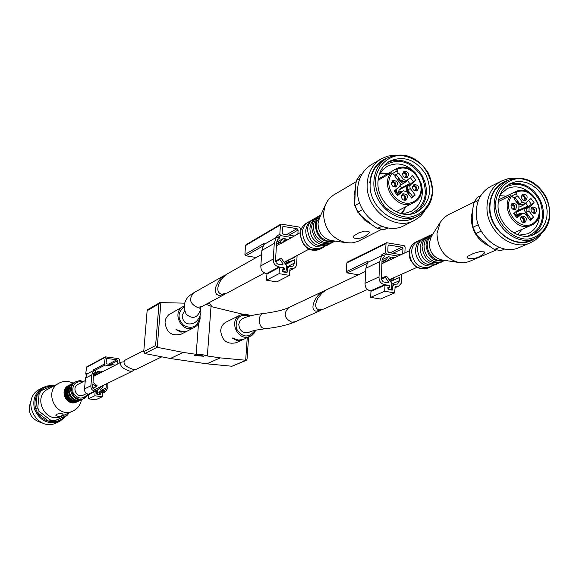 <?xml version="1.0" encoding="UTF-8"?>
<svg xmlns="http://www.w3.org/2000/svg" width="579" height="579" viewBox="0 0 579 579"><rect width="100%" height="100%" fill="white"/><g stroke="black" fill="none" stroke-linecap="round" stroke-linejoin="round"><path stroke-width="0.87" d="M325.579 290.311L324.204 290.861C314.817 294.877 308.853 310.547 316.322 311.155L322.337 309.584M226.375 274.453L221.685 277.631L218.688 281.068L215.801 286.923L215.308 290.557L216.032 293.437L216.836 294.479L219.173 295.601L225.817 293.633M186.648 331.326L181.719 331.485L176.03 329.516L180.597 332.064L186.655 331.26M243.339 339.446L238.374 340.076L232.165 338.049L237.166 340.626L242.919 339.641L236.109 342.739C227.011 344.635 221.873 340.604 220.679 330.645C221.091 326.643 222.966 323.748 226.288 321.975L240.256 315.092C227.858 320.52 238.215 342.413 250.28 336.283L253.566 333.859L255.665 330.247M200.073 316.329L200.11 318.53C199.683 322.597 197.765 325.572 194.349 327.446L181.184 334.155C171.688 336.486 166.289 332.476 164.993 322.127L165.92 318.45L168.525 314.882L183.261 306.479C170.863 312.617 182.298 334.242 194.349 327.446C197.736 325.586 199.632 322.633 200.059 318.588L200.03 316.438M161.36 357.04L136.376 369.236L133.496 369.489C125.752 366.898 122.77 363.887 124.536 360.449L143.845 350.527M198.496 323.603L196.158 354.326L183.138 352.408L157.249 347.328L155.599 345.562L158.986 303.845L159.847 302.571L184.506 303.157M248.586 337.058L247.052 359.096L246.357 360.304L231.955 366.246L206.833 363.822L170.392 358.51L144.83 353.53L157.104 347.291M246.357 360.304L220.237 357.88L207.347 355.976L202.751 354.703L196.158 354.326M196.404 355.701L194.624 355.441L195.543 355.014L201.297 355.368L203.649 356.23L196.404 355.701L196.44 355.144M207.347 355.976L211.024 306.559L242.833 314.238M159.79 302.607L147.725 309.606L147.131 310.699L143.751 351.627L144.83 353.53M238.758 324.378L239.872 320.969L242.449 318.674C247.588 316.279 254.507 314.571 263.213 313.55C260.955 314.028 259.631 316.018 259.247 319.528C259.421 325.224 261.317 328.3 264.958 328.763C257.083 329.748 251.735 330.935 248.898 332.31C242.941 333.576 239.554 330.927 238.758 324.378M200.124 307.601L200.949 312.906C199.328 318.725 196.599 322.257 192.764 323.502C186.539 325.051 182.993 322.423 182.117 315.613L184.556 310.742M264.516 272.977L227.062 293.046L221.641 294.27C217.306 292.88 216.655 288.82 219.694 282.089L222.611 277.855L226.975 274.055L261.874 254.333M380.208 173.034L383.204 173.107M404.236 210.083L402.311 213.434M362.15 173.852L359.964 175.155L356.309 180.583M359.877 178.39L356.49 180.387L360.044 175.097M359.668 202.976L355.057 205.552L354.71 205.248L355.383 186.264L356.49 180.387M362.613 209.54L357.96 212.095L355.057 205.552M381.865 226.353L377.334 228.43L372.724 225.354L361.441 216.061L357.96 212.095M387.604 227.873L384.224 229.602L377.812 228.444M388.234 227.974L384.224 229.602M375.235 180.778C376.893 166.875 386.367 156.858 399.148 155.338C407.891 155.954 415.802 159.464 422.887 165.883C428.742 173.613 431.912 182.19 432.397 191.627C430.892 205.4 421.65 215.547 408.854 217.291C400.06 216.799 392.048 213.325 384.832 206.869C378.876 199.046 375.677 190.346 375.235 180.778M378 181.307C378.709 172.289 382.531 165.608 389.45 161.273C403.701 155.208 415.794 159.558 425.724 174.315C432.752 190.672 429.879 203.222 417.104 211.965C400.502 221.511 376.032 202.455 378 181.307M373.969 180.865C374.772 170.646 379.086 163.075 386.902 158.139C403.143 151.162 416.931 156.091 428.265 172.926C436.276 191.577 432.976 205.871 418.356 215.801C399.481 226.563 371.711 204.894 373.969 180.865M418.356 215.801L414.412 217.798C395.602 228.517 367.947 206.956 370.205 183.036C371.016 172.868 375.315 165.319 383.103 160.405L386.902 158.139M369.778 182.957C370.936 170.53 376.748 162.2 387.213 157.958M425.037 210.865L420.383 216.351L414.521 220.36C394.379 231.774 364.835 208.701 367.252 183.116C368.121 172.26 372.71 164.197 381.011 158.935L387.51 156.164L394.589 155.179M414.521 220.36L404.403 225.455C384.442 236.76 355.209 213.984 357.634 188.689C358.502 177.948 363.055 169.973 371.284 164.754L381.011 158.935M387.872 162.301L393.032 160.578L398.547 160.166L404.149 161.071L409.585 163.249L414.586 166.593L418.928 170.95L422.417 176.103L424.87 181.82L426.195 187.828L426.318 193.856L425.225 199.617L422.974 204.843L419.666 209.28L415.447 212.717M383.964 165.862C398.2 157.394 410.793 160.933 421.744 176.472C428.916 194.081 425.116 206.631 410.352 214.114M379.006 175.198L382.364 170.212L386.91 166.528C397.013 161.664 406.501 163.806 415.375 172.947M421.28 183.753C424.197 196.194 420.875 205.371 411.329 211.292L405.807 213.137L399.85 213.289M402.224 212.529L402.021 213.434M382.762 173.309L384.42 173.201M354.5 202.346L354.066 195.514L355.224 189.101M372 224.768L365.081 220.519L359.458 214.324M381.568 229.393L357.627 241.559L351.96 242.919L345.996 242.681C331.543 238.584 324.045 228.705 323.502 213.021L325.355 204.915L327.779 200.537L330.341 197.562L333.366 195.145L355.89 181.857M368.888 231.231L369.366 232.606C365.031 237.347 359.943 239.178 354.109 238.107L353.147 237.354L353.82 235.885L358.748 232.903L364.401 231.093L368.888 231.231M331.601 240.567L330.884 240.466C322.619 238.128 318.334 232.49 318.037 223.545L319.369 218.305M334.966 241.059L327.048 240.907C319.955 237.897 316.351 232.44 316.257 224.551L316.662 221.909L320.773 215.171M335.255 241.103C323.603 243.469 316.916 238.15 315.193 225.144C315.569 220.65 317.473 217.234 320.889 214.896M335.284 241.11L329.943 243.05L324.124 242.42C317.082 239.402 313.521 233.974 313.427 226.143L314.021 222.835L315.562 219.484L317.929 216.792L320.904 214.874M333.099 242.21L332.201 242.739C320.404 245.634 313.565 240.43 311.668 227.134C312.088 222.379 314.165 218.869 317.907 216.589L318.797 216.126M332.201 242.739L326.332 244.953L320.505 244.295C313.529 241.277 310.004 235.885 309.924 228.119L310.728 224.174L312.443 220.925L314.962 218.37L317.907 216.589M329.14 244.258L327.917 244.997C316.17 247.892 309.367 242.717 307.485 229.487C307.905 224.761 309.975 221.265 313.702 218.992L314.954 218.377M327.917 244.997L322.047 247.204L316.199 246.524C309.309 243.498 305.828 238.143 305.755 230.464L306.537 226.613L308.245 223.342L310.764 220.773L313.702 218.992M324.32 246.705L322.626 247.79C310.945 250.671 304.178 245.539 302.325 232.396C302.737 227.706 304.8 224.232 308.506 221.967L310.301 221.142M395.623 169.111C413.927 158.393 432.629 193.712 413.442 202.751L396.043 211.827M396.159 189.905L396.666 192.865M402.579 173.186L402.651 173.143C405.98 173.244 406.82 174.742 405.162 177.644L405.09 177.681M412.53 186.351L412.595 186.315C415.925 186.474 416.735 187.98 415.027 190.853L414.969 190.882M391.455 182.399L391.556 182.342C394.914 182.443 395.746 183.948 394.067 186.865L393.966 186.916M401.45 195.608L401.551 195.55C404.902 195.709 405.713 197.229 403.983 200.11L403.881 200.16M398.091 192.597L399.192 189.912L407.348 185.432L409.715 183.463L401.544 187.951L399.192 189.912M400.154 185.866L401.544 187.951M403.143 172.006C406.545 172.636 407.63 174.569 406.386 177.811M413.109 185.186C416.496 185.873 417.546 187.82 416.258 191.034M392.041 181.205C395.486 181.828 396.572 183.775 395.291 187.046M402.058 194.421C405.481 195.109 406.53 197.07 405.206 200.312M408.209 193.878L409.223 193.335L406.856 190.158L406.241 188.189L407.348 185.432M400.415 185.106L404.67 182.754L407.478 180.482L409.715 183.463M404.67 182.754L403.078 183.102L401.754 182.725L398.229 178.716L397.592 179.07M397.245 179.302L398.229 178.716M398.468 187.487L395.211 190.694L397.462 193.683L400.299 191.381L402.637 191.179M409.223 193.335L408.448 194.204M391.201 172.759C379.129 186.033 398.301 211.82 413.442 202.751C432.803 193.639 414.072 158.277 395.616 169.119L397.418 170.704L398.149 173.353L395.573 174.822L398.685 173.07L403.577 179.584L406.82 180.489L412.581 175.741L415.946 180.221L410.518 184.752L409.78 185.931L410.149 188.298L415.215 195.065L411.662 198.112L406.574 191.707L403.346 190.795L397.527 195.601L394.133 191.099L399.814 186.344L400.357 183.847L394.907 176.19L395.298 175.705L392.207 173.28L391.201 172.759L378.073 180.308M396.108 174.532L400.986 181.032L403.577 179.584M401.131 192.047L397.107 195.195M410.366 177.579L413.319 181.661L407.71 186.373L407.08 188.247L407.717 189.977L412.588 196.462L411.256 197.938M412.588 196.462L415.215 195.065M413.319 181.661L415.946 180.221M404.547 181.705L400.986 181.032M402.492 173.809L403.918 171.348C408.47 171.485 409.614 173.534 407.348 177.5C404.598 178.209 402.977 176.979 402.492 173.809M412.429 187.039L413.891 184.542C418.443 184.752 419.551 186.814 417.22 190.737C414.499 191.403 412.899 190.173 412.429 187.039M391.361 183.036L392.808 180.554C397.397 180.691 398.54 182.754 396.239 186.735C393.474 187.444 391.845 186.214 391.361 183.036M401.341 196.303L402.832 193.784C407.413 194.008 408.521 196.086 406.161 200.016C403.418 200.681 401.812 199.444 401.341 196.303M394.965 176.262L395.573 174.822L398.685 173.07M395.609 169.119L379.563 178.368M267.498 273.744L266.579 273.585L279.085 266.912C275.054 265.949 273.107 263.315 273.252 259.023L274.28 243.375L276.639 236.123L277.681 237.484L279.795 237.853L277.754 239.532L276.632 242.087L275.488 261.02L276.226 262.772L277.609 264.046L282.849 265.037L283.044 263.879L279.838 259.457L280.757 258.234L281.278 258.343L286.692 265.826L285.968 271.898L283.131 271.558L282.805 270.053L284.057 269.923L284.557 269.315L284.137 267.939L279.085 266.912M300.183 232.707L300.458 228.466L299.423 227.106L280.938 224.073L246.017 244.736L245.532 245.547L244.903 254.478L264.212 243.31L261.874 250.454L260.839 265.841C260.688 270.06 262.598 272.644 266.579 273.585M282.277 270.241L283.869 269.561L283.544 268.063L279.454 267.375L266.941 274.041L266.521 280.207L276.776 281.901L289.449 275.38L290.036 268.815L293.994 268.345L295.406 267.281L296.578 265.356L297.092 255.513M279.454 267.375L279.042 273.643L289.449 275.38M294.798 256.75L294.762 257.496L288.53 259.928L288.385 260.42L289.341 261.773L294.711 259.682L294.725 262.88L292.894 266.195L288.914 266.673L287.633 268.736L287.054 272.47L282.914 271.913L282.277 270.227L283.442 269.633M287.799 239.699L287.495 239.192L288.414 239.351M280.938 224.073L280.439 224.927L279.816 234.285L280.858 235.653L291.635 237.535M264.14 244.403L276.567 237.231M266.687 273.614L279.201 266.941M266.521 280.207L279.042 273.643M276.523 243.839L280.294 241.696L283.297 238.461L285.642 238.866L281.655 243.166M280.294 241.696L281.539 243.231M244.903 254.478L245.901 255.773L256.222 257.525M282.972 241.747L287.495 239.192M276.603 242.275L283.297 238.461M279.085 238.258L279.795 237.853M297.859 234.017L298.113 230.015L297.078 228.654L283.044 226.418L282.545 227.272L282.183 232.722L283.225 234.09L294.298 236.029M285.715 264.473L294.711 259.682M367.462 289.5L323.69 309.077L319.087 309.91C314.969 308.571 314.607 304.634 317.994 298.098L322.069 293.017L326.317 289.884L365.914 271.225M518.646 233.873L518.212 234.567M480.758 195.702L477.168 197.475L473.723 202.896M478.399 200.435L473.991 202.599L477.291 197.41M478.334 224.724L472.963 227.214L472.529 226.787L472.877 208.324L473.991 202.599M481.192 231.137L475.8 233.59L472.963 227.214M499.467 247.508L494.336 249.455L489.841 246.459L479.014 237.433L475.829 234.22L475.8 233.59M504.707 248.984L500.951 250.584L494.85 249.484M494.444 249.484L500.951 250.584M495.465 203.591C496.84 189.992 505.677 180.156 517.771 178.6C534.395 178.419 549.739 195.405 549.768 213.897C548.523 227.366 539.903 237.325 527.809 239.098C511.098 239.568 495.356 222.343 495.465 203.591M498.092 204.09C498.751 194.399 502.847 187.538 510.374 183.514L515.513 181.806L521.013 181.509L526.586 182.624L531.956 185.085L536.842 188.768L540.989 193.48L544.202 198.981L546.301 204.988L547.191 211.197L546.815 217.284L545.194 222.944L542.407 227.887L538.593 231.846L533.947 234.618C518.256 242.217 496.616 223.907 498.092 204.09M494.191 203.663C494.944 192.677 499.576 184.889 508.087 180.301C523.944 174.923 536.798 180.778 546.648 197.859C553.256 216.437 549.341 229.964 534.902 238.439C517.054 247.001 492.505 226.179 494.191 203.663M534.902 238.439L530.53 240.285C512.741 248.818 488.285 228.097 489.979 205.675C490.739 194.739 495.356 186.981 503.846 182.407L508.087 180.301M534.764 238.497C517.185 251.959 487.583 230.616 489.581 205.603C490.688 192.409 496.796 184.013 507.899 180.395M540.359 235.183L535.836 239.663L530.4 242.811C511.358 251.901 485.216 229.725 487.04 205.74C487.851 194.059 492.78 185.765 501.834 180.865L507.74 178.824L514.065 178.318M530.4 242.811L519.189 247.523C500.307 256.533 474.433 234.633 476.264 210.915C477.082 199.357 481.981 191.15 490.963 186.286L501.834 180.865M508.615 184.484L513.616 183.311L518.864 183.405L524.111 184.759L529.119 187.299L533.657 190.911L537.522 195.42L540.533 200.631L542.552 206.29L543.486 212.146L543.29 217.936L541.973 223.378L539.592 228.235L536.255 232.266L532.108 235.298M505.12 187.227C519.045 180.88 530.625 185.446 539.874 200.935C545.679 217.993 541.633 229.74 527.744 236.16M500.169 194.551L507.095 188.631C515.006 185.273 522.714 186.756 530.212 193.075M539.592 213.347C539.541 223.161 535.647 229.972 527.91 233.771L518.929 235.139M518.299 234.242L518.024 234.835M499.815 195.434L500.994 195.593M489.436 246.126C477.632 240.524 471.559 230.905 471.212 217.277L472.84 209.171M496.29 249.983L468.447 261.817L463.692 262.736L458.734 262.468C444.947 258.531 437.688 248.89 436.979 233.554L440.25 222.314L444.462 217.284L448.493 214.635L474.15 202.049M484.174 251.851L484.514 252.922C479.34 257.727 473.817 259.501 467.933 258.241L467.072 257.532L468.02 256.15L473.6 253.363L479.701 251.699L484.174 251.851M442.204 259.978L441.625 259.891C433.736 257.648 429.589 252.14 429.191 243.39L431.348 236.514M445.157 260.427L438.006 260.398C431.022 257.575 427.418 252.22 427.201 244.324L428.33 239.366L432.947 233.967M445.251 260.441L444.961 260.572C434.026 262.613 427.707 257.38 426.006 244.881C426.412 239.757 428.648 236.131 432.737 234.003L432.998 233.88M444.961 260.572L439.548 262.338L434.757 261.809C427.816 258.987 424.241 253.653 424.031 245.807L425.138 240.907L426.672 238.273L429.227 235.827L432.737 234.003M441.936 261.846L440.937 262.345C430.038 264.379 423.748 259.175 422.062 246.726C422.46 241.631 424.696 238.02 428.771 235.899L429.77 235.479M440.937 262.345L435.531 264.104L430.725 263.561C423.85 260.738 420.303 255.433 420.101 247.646L421.186 242.818L422.713 240.176L425.276 237.716L428.771 235.899M437.521 263.734L436.161 264.451C425.304 266.478 419.044 261.303 417.372 248.927C417.777 243.853 419.999 240.256 424.06 238.143L425.464 237.593M436.161 264.451L430.762 266.202L425.941 265.638C419.131 262.815 415.628 257.546 415.433 249.831L416.489 245.091L418.016 242.435L420.578 239.959L424.06 238.143M432.144 265.985L430.262 267.049C419.464 269.076 413.232 263.937 411.582 251.641C411.987 246.596 414.202 243.028 418.241 240.922L420.253 240.198M521.513 195.825C524.509 196.259 525.218 197.772 523.648 200.356M531.117 208.65C534.099 209.135 534.786 210.655 533.194 213.202M511.098 204.879C514.152 205.306 514.869 206.826 513.24 209.439M520.753 217.74C523.785 218.218 524.48 219.745 522.823 222.329M515.686 215.258L516.627 212.08L525.689 207.926L527.903 205.979L518.827 210.148L516.627 212.08M518.444 209.453L518.827 210.148M522.034 194.826C525.095 195.738 526 197.656 524.755 200.587M531.652 207.666C534.692 208.614 535.575 210.546 534.294 213.456M511.648 203.866C514.745 204.778 515.65 206.717 514.369 209.67M521.303 216.741C524.386 217.704 525.262 219.651 523.944 222.575M526.839 215.96L527.57 215.634L524.719 211.017L524.885 209.099L525.689 207.926M519.58 206.964L522.895 205.429L525.739 203.077L527.903 205.979M522.895 205.429L519.016 204.163L516.96 201.405L516.287 201.803M516.642 211.031L514.261 213.123L516.432 216.039L519.305 213.665L521.549 213.651M527.57 215.634L527.064 216.264M514.152 198.481L514.384 197.613L517.756 195.97L522.482 202.31L525.399 203.258L530.957 198.503L534.207 202.867L529.126 207.325L528.996 211.053L533.715 217.378L530.212 220.476L525.486 214.136L522.576 213.181L516.967 217.993L513.696 213.608L518.827 209.12L518.958 205.386L514.224 199.038L514.586 198.568L511.626 196.209L510.591 195.695L498.295 201.579M514.912 197.359L519.602 203.649L522.482 202.31M520.246 214.339L516.316 217.342M528.692 200.486L531.298 204.206L526.231 208.65L526.101 212.363L530.805 218.674L529.778 219.904M530.805 218.674L533.715 217.378M531.298 204.206L534.207 202.867M522.982 204.293L522.511 204.597L519.602 203.649M521.375 196.672L522.895 194.153C527.237 194.645 528.207 196.715 525.819 200.356C523.293 200.855 521.809 199.625 521.375 196.672M530.965 209.547L532.521 207C536.849 207.557 537.797 209.634 535.365 213.238C532.854 213.702 531.392 212.471 530.965 209.547M510.96 205.748L512.502 203.207C516.873 203.707 517.843 205.791 515.419 209.446C512.878 209.938 511.387 208.708 510.96 205.748M520.593 218.659L522.171 216.09C526.528 216.662 527.476 218.753 525.001 222.365C522.482 222.828 521.013 221.591 520.593 218.659M498.57 199.871L514.717 192.112L516.526 193.668L517.25 196.252M371.602 291.056L370.625 290.882L384.666 284.651C380.801 283.724 378.912 281.155 379.006 276.95L379.795 261.607L381.966 254.485L382.972 255.817L384.999 256.171L383.218 257.619L382.046 260.246L381.271 279.346L383.218 281.857L388.183 282.827L388.4 281.669L385.296 277.341L386.157 276.147L386.656 276.248L391.911 283.565L391.245 289.536L388.574 289.189L388.299 287.698L389.37 287.625L389.942 286.844L389.341 285.527L384.666 284.651M347.921 261.983L346.828 262.902L346.329 271.66L368.012 261.209L365.863 268.222L365.06 283.312C364.958 287.452 366.818 289.97 370.625 290.882M387.756 287.777L389.211 287.256L388.936 285.765L385.021 285.107L370.973 291.331L370.647 297.374L380.468 298.996L394.654 292.916L395.16 286.467L398.945 285.99L401.29 283.218L401.688 274.2M385.021 285.107L384.695 291.251L394.654 292.916M399.524 275.163L394.632 277.355M390.101 281.047L393.923 279.346L393.626 277.761L389.175 279.751L394.516 277.406M393.923 279.346L394.393 279.585L399.496 277.507L399.546 280.641L397.599 284.014L394.205 284.296L392.837 286.41L392.287 290.101L388.379 289.543L387.749 287.893L389.211 287.256M388.856 287.3L387.749 287.893M392.982 258.487L392.367 257.452L394.415 257.807M404.866 252.893L405.162 246.98L404.164 245.655L386.555 242.717L386.012 243.593L385.534 252.77L386.54 254.109L398.026 256.113M367.954 262.28L381.908 255.578M370.726 290.911L384.767 284.68M370.647 297.374L384.695 291.251M390.593 257.141L386.765 261.418L385.556 260.478L388.35 256.75L390.593 257.141M346.329 271.66L347.291 272.933L358.321 274.801M388.842 259.117L392.367 257.452M382.176 259.689L388.35 256.75M402.673 253.928L402.948 248.514L401.942 247.182L388.596 245.004L388.053 245.88L387.771 251.235L388.777 252.567L401.008 254.709M390.449 281.524L399.496 277.507M123.566 361.846L121.156 362.186C119.368 365.617 122.321 368.62 130.014 371.197L132.88 370.936L133.908 369.54M85.439 380.541L77.912 384.405C71.311 387.452 76.877 398.591 83.275 395.153L86.582 393.539M51.553 386.215C46.725 386.323 42.665 388.14 39.365 391.657L37.15 394.74C34.754 399.206 34.306 403.947 35.797 408.955L37.78 407.949L39.365 411.56L37.374 412.552C40.045 417.046 43.845 419.949 48.774 421.251L50.807 420.303L54.6 420.795L52.551 421.744C57.589 421.729 61.808 419.884 65.203 416.207L67.302 415.237L69.096 412.82M39.365 391.657L41.355 390.579L39.14 393.669L37.15 394.74L35.797 408.955L37.374 412.552L48.774 421.251L52.551 421.744L65.203 416.207M55.251 385.194L54.1 385.122L41.355 390.579M37.78 407.949L39.14 393.669M50.807 420.303L39.365 411.56M67.302 415.237L54.6 420.795M73.092 383.153C68.423 380.823 63.813 380.779 59.261 383.045L48.18 388.979C31.729 396.883 45.589 424.639 61.794 416.229L73.186 410.909C77.738 408.622 80.481 404.902 81.407 399.749M59.261 383.045C42.484 391.1 56.662 419.486 73.186 410.909M56.047 415.599C54.506 414.26 61.106 412.726 63.169 414.224C61.663 416.612 59.282 417.068 56.047 415.599M69.502 385.035L68.554 385.52C58.508 390.224 66.983 407.189 76.775 401.978L77.752 401.508M69.285 385.144C59.224 389.848 67.714 406.834 77.521 401.623M70.826 384.347L69.726 384.912C59.659 389.624 68.148 406.624 77.962 401.406L79.091 400.856M70.457 384.528C60.375 389.247 68.887 406.277 78.715 401.044M72.455 383.515L71.195 384.145C61.099 388.864 69.625 405.922 79.461 400.69L80.742 400.046M71.934 383.761C61.83 388.487 70.363 405.568 80.213 400.328M74.474 382.48L72.976 383.218C62.85 387.952 71.398 405.068 81.27 399.821L82.775 399.047M73.721 382.828C63.581 387.568 72.143 404.714 82.023 399.452M83.716 381.423L79.309 380.656L75.212 382.053C65.051 386.801 73.634 403.99 83.542 398.721L88.5 394.19L84.454 398.287C74.539 403.563 65.934 386.345 76.117 381.583L79.772 380.62L83.745 381.409M31.346 399.886C26.598 411.973 30.484 419.732 43.005 423.162M53.29 385.469L46.486 386.041L39.871 389.168C19.737 398.989 36.709 432.969 56.662 422.771L59.876 421.295L66.932 415.404M42.976 387.474C35.08 392.548 32.286 399.843 34.595 409.367C39.835 420.962 48.26 424.935 59.876 421.295M107.947 383.11L107.759 388.053L105.414 391.874L99.284 391.809L99.892 394.444L97.887 394.248L97.41 393.633L97.742 389.826L102.345 385.838L103.171 386.938L100.485 389.269L100.789 390.239L104.712 390.369L106.167 387.981L106.297 383.913M113.303 366.218L105.067 365.045L94.355 370.661L95.861 370.871L93.436 374.895L93.009 382.401L97.142 385.766L96.331 386.49L92.814 383.906L92.546 387.431L96.787 391.614L96.592 393.8L97.069 394.415L100.001 394.733L100.341 393.756L99.407 392.063L102.592 392.417L102.215 396.767L94.811 395.761L95.195 391.397L88.79 394.502L88.406 398.815L95.723 399.807L102.215 396.767M94.355 370.661L93.632 369.735L93.566 370.509L87.19 373.853L87.255 373.093L85.685 373.918L86.655 366.905L105.32 356.845L118.652 358.618L119.375 359.559L119.064 363.257M95.195 391.397L94.942 391.086C92.075 390.492 90.729 388.704 90.896 385.723L91.844 374.83L93.566 370.509M96.165 373.535L97.062 374.562L100.029 371.457L98.358 371.226L96.165 373.535L93.436 374.946M102.295 385.875L95.289 389.486M94.942 391.086L88.536 394.19L88.79 394.502M88.536 394.19C85.699 393.611 84.368 391.845 84.534 388.9L85.482 378.13L87.19 373.853M102.816 392.171L102.367 392.388M94.811 395.761L88.406 398.815M105.067 365.045L104.336 364.104L105.32 356.845M102.447 371.798L101.347 371.646L101.68 372.196M98.358 371.226L93.588 373.701M101.347 371.646L98.423 373.151M86.416 374.83L85.685 373.918M115.431 365.125L106.804 363.894L106.066 362.953L106.811 358.459L116.929 359.762L117.66 360.71L117.363 364.133M97.742 389.826L96.512 390.42M324.204 290.861L288.892 307.478C283.167 313.297 284.115 318.197 291.736 322.185L295.428 321.714L320.904 310.322M225.108 275.083L194.001 292.648C188.559 298.699 189.666 303.599 197.323 307.362L201.68 306.653L224.572 294.378M180.655 331.297L180.597 332.064M181.241 331.412L181.184 332.151M176.363 329.494L176.327 329.929M236.645 339.779L236.587 340.539M237.216 339.895L237.166 340.626M232.476 338.006L232.447 338.447M183.984 306.117L183.261 306.479L183.984 306.117M250.497 315.844L245.373 314.115L240.256 315.092L242.384 314.332L246.944 314.317L250.569 315.83M160.89 302.332L157.249 347.328M170.392 358.51L183.138 352.408M206.833 363.822L220.237 357.88M247.24 337.673L245.662 360.384M231.955 366.246L245.8 360.391M143.751 351.627L155.599 345.562M147.131 310.699L158.986 303.845M208.107 303.201L210.785 304.532L211.494 306.407L206.066 304.301M249.831 316.025C239.757 313.608 235.248 317.82 236.312 328.648C242.442 337.774 248.673 338.353 255.013 330.392M183.963 307.058C177.463 312.682 177.406 318.841 183.796 325.528C191.967 329.313 197.222 326.903 199.567 318.312L199.596 317.314M185.859 313.724L186.148 314.209C192.539 319.427 197.273 318.124 200.356 310.315L200.066 307.644M300.277 233.554C300.689 228.871 302.752 225.405 306.45 223.147C302.687 225.441 300.588 228.951 300.168 233.677C302.629 251.583 314.773 251.872 320.527 248.898C308.875 251.771 302.129 246.654 300.277 233.554M405.98 191.106L407.095 190.505M399.358 182.11L400.364 181.545M397.013 193.241L399.843 191.7M400.407 192.445L402.998 191.027M407.717 189.977L410.33 188.559M407.906 186.177L410.518 184.752M396.615 169.633C412.538 161.02 430.002 188.588 415.903 200.044C402.137 212.117 380.36 187.596 392.207 173.28M392.424 173.57L397.418 170.704M276.639 236.123L279.816 234.285M245.532 245.547L280.439 224.927M261.874 250.454L274.28 243.375M260.839 265.841L273.252 259.023M289.884 268.996L290.274 268.786M245.901 255.773L262.982 245.937M277.681 237.484L280.858 235.653M289.145 235.125L298.113 230.015M286.562 234.676L297.078 228.654M282.603 226.961L283.739 226.295M283.001 267.976L283.572 267.672M282.639 271.812L283.131 271.558M284.969 272.26L285.541 271.956M280.801 258.205L275.503 261.093L280.757 258.234M275.546 261.267L279.889 258.907M275.676 261.715L279.838 259.457M281.148 264.892L283.044 263.879M276.53 244.403L280.323 242.246M276.538 245.728L281.155 243.122M300.269 232.657L281.51 243.238M288.53 259.928L284.137 262.287L288.501 259.949M282.349 269.952L283.073 269.568M286.272 272.477L287.423 271.877M286.467 269.351L287.633 268.736M286.605 267.165L294.725 262.88M285.317 263.923L289.341 261.773M285.056 263.561L288.849 261.534M284.347 262.584L288.385 260.42M409.288 252.712C409.693 247.682 411.908 244.121 415.932 242.022C411.821 244.172 409.556 247.776 409.15 252.849L409.737 257.894L410.649 260.318L414.607 265.602L417.705 267.679L421.128 268.822L424.617 268.96L427.917 268.084C417.148 270.103 410.931 264.979 409.288 252.712M524.552 213.318L525.515 212.877M518.292 204.496L519.016 204.163M515.795 215.388L518.661 214.085M519.204 214.809L522.092 213.499M526.101 212.363L528.996 211.053M526.231 208.65L529.126 207.325M515.751 192.626C530.719 184.115 547.64 210.973 534.431 222.242C521.556 234.111 500.596 210.264 511.626 196.209M514.717 192.112L515.462 191.729C533.469 182.175 550.014 218.03 531.001 225.412C516.634 232.729 499.764 208.208 510.591 195.695M511.503 196.064L516.526 193.668M381.966 254.485L385.534 252.77M346.828 262.902L386.012 243.593M365.863 268.222L379.795 261.607M365.06 283.312L379.006 276.95M347.291 272.933L367.079 263.438M382.972 255.817L386.54 254.109M400.892 254.688L402.68 253.848M392.924 253.291L402.948 248.514M390.188 252.813L401.942 247.182M388.176 245.416L389.175 244.924M388.314 285.664L388.95 285.382M388.068 289.413L388.574 289.189M390.246 289.855L390.883 289.58M386.222 276.103L381.098 278.427L386.157 276.147M381.127 278.709L385.339 276.805M381.228 279.187L385.296 277.341M386.28 282.61L388.4 281.669M381.93 261.636L385.52 259.935M381.945 262.186L385.556 260.478M381.974 263.394L386.359 261.324M386.765 261.418L381.981 263.669L386.642 261.447M387.865 287.517L388.495 287.242M391.397 290.05L392.685 289.493M391.744 286.894L392.837 286.41M391.889 284.021L399.546 280.641M390.347 281.38L394.393 279.585M389.399 280.07L393.467 278.253M83.036 381.778C75.241 381.004 71.912 384.63 73.041 392.642C77.666 399.336 82.602 399.814 87.849 394.082M102.896 392.178L102.44 392.396M90.896 385.723L84.534 388.9M91.844 374.83L85.482 378.13M104.336 364.104L93.632 369.735M104.915 357.475L86.257 367.513M117.66 360.71L110.502 364.423M107.281 358.379L106.485 358.806M116.929 359.762L108.541 364.14M99.711 391.744L98.966 392.106M99.61 394.487L99.154 394.697M97.887 394.248L97.438 394.465M97.41 393.633L96.613 394.017M106.167 387.981L101.318 390.318M96.983 374.591L121.156 362.186M96.758 374.512L93.429 376.22M96.179 373.918L93.436 375.337M99.856 393.141L99.429 393.344M100.29 394.306L99.393 394.733M96.331 386.49L92.901 388.183M96.476 386.54L92.958 388.27M243.267 339.482L252.292 335.067L254.333 332.918L255.708 330.233M263.213 313.55C274.982 312.045 283.536 310.018 288.892 307.478M264.958 328.763C277.587 327.367 287.741 325.022 295.428 321.714M194.001 292.648C184.795 297.649 182.182 304.836 186.148 314.209L185.881 313.753M199.371 308.231L201.68 306.653M309.237 249.006L289.732 259.457M354.732 205.299L357.96 212.58M377.443 228.459L384.13 229.653M330.884 240.466L345.996 242.681M319.101 218.905L325.355 204.915M316.894 221.077L316.662 221.909M327.938 241.175L327.048 240.907M314.05 222.734L313.818 223.566M325.014 242.695L324.124 242.42M310.525 224.79L310.293 225.622M321.388 244.57L320.505 244.295M306.334 227.236L306.11 228.068M317.089 246.806L316.199 246.524M308.506 221.967L306.45 223.147M322.626 247.79L320.527 248.898M401.312 213.412L406.161 206.573M388.068 173.468L379.694 173.895M396.977 193.205L400.299 191.381M400.755 192.206L403.346 190.795M404.222 181.929L406.82 180.489M289.761 270.552L293.994 268.345M282.27 270.335L282.805 270.053M285.194 272.296L285.968 271.898M283.08 269.98L283.869 269.561M286.562 267.911L288.914 266.673M409.404 250.758L386.823 261.382M417.054 267.332L394.494 277.413M472.536 226.823L475.8 234.169M441.625 259.891L458.734 262.468M431.073 236.956L440.25 222.314M428.605 238.765L428.33 239.366M438.701 260.593L438.006 260.398M425.413 240.307L425.138 240.907M435.451 262.012L434.757 261.809M421.461 242.217L421.186 242.818M431.42 263.763L430.725 263.561M416.764 244.49L416.489 245.091M426.636 265.841L425.941 265.638M418.241 240.922L415.932 242.022M430.262 267.049L427.917 268.084M517.778 234.748L521.65 229.501M506.234 196.158L499.72 195.68M515.723 215.301L519.305 213.665M519.689 214.498L522.576 213.181M522.511 204.597L525.399 203.258M498.57 199.835L515.462 191.729C533.657 182.067 550.224 217.957 531.001 225.412L513.862 232.917M394.914 287.763L398.54 286.185M347.357 262.063L386.555 242.717M387.742 287.937L388.299 287.698M390.434 289.891L391.245 289.536M391.824 285.346L394.205 284.296M94.978 389.443L95.832 389.023M102.382 385.824L132.88 370.936M105.414 391.874L102.519 393.242M99.892 394.444L99.306 394.719M102.345 385.838L95.868 389.001M97.062 374.562L93.422 376.437M99.407 392.063L98.871 392.316M96.606 386.519L92.98 388.299"/></g></svg>

